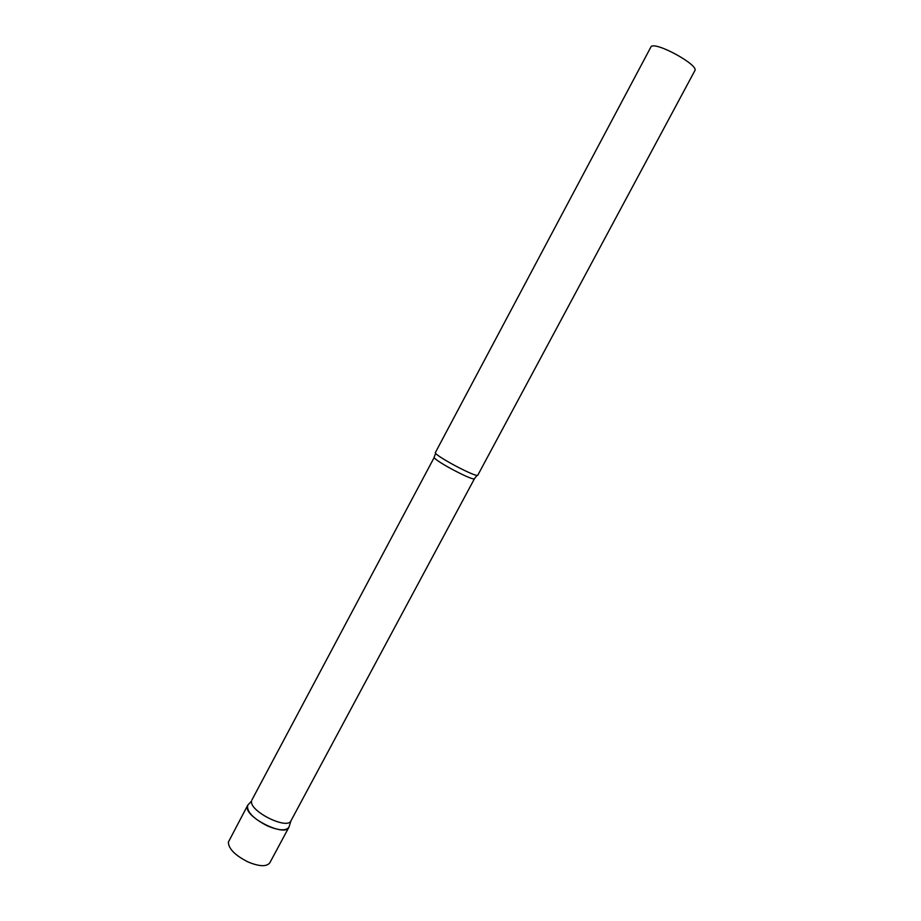 <?xml version="1.0" encoding="UTF-8"?>
<svg xmlns="http://www.w3.org/2000/svg" width="921" height="921" viewBox="0 0 921 921"><rect width="100%" height="100%" fill="white"/><g stroke="black" fill="none" stroke-linecap="round" stroke-linejoin="round"><path stroke-width="1.38" d="M267.263 825.826C253.045 818.412 246.529 811.562 247.691 805.288L247.312 806.451C244.387 817.192 285.326 837.546 288.941 827.196L288.883 827.288C285.821 831.087 278.614 830.604 267.263 825.826M247.749 805.196L251.594 801.017C248.912 811.021 287.375 830.258 290.99 820.761L288.941 827.196M435.265 452.764C436.105 456.528 477.723 478.367 477.838 475.121L694.837 70.664C699.361 65.391 656.638 41.721 651.17 46.487L435.265 452.764M288.883 827.288L269.83 862.793C266.618 866.903 259.331 866.615 247.979 861.929C235.108 855.379 228.569 848.782 228.362 842.116L247.691 805.288M251.951 799.912L434.194 457.472C434.977 461.122 474.35 481.787 474.511 478.621L477.101 475.317M434.171 457.081L435.184 454.479M290.99 820.761L474.511 478.621"/></g></svg>
